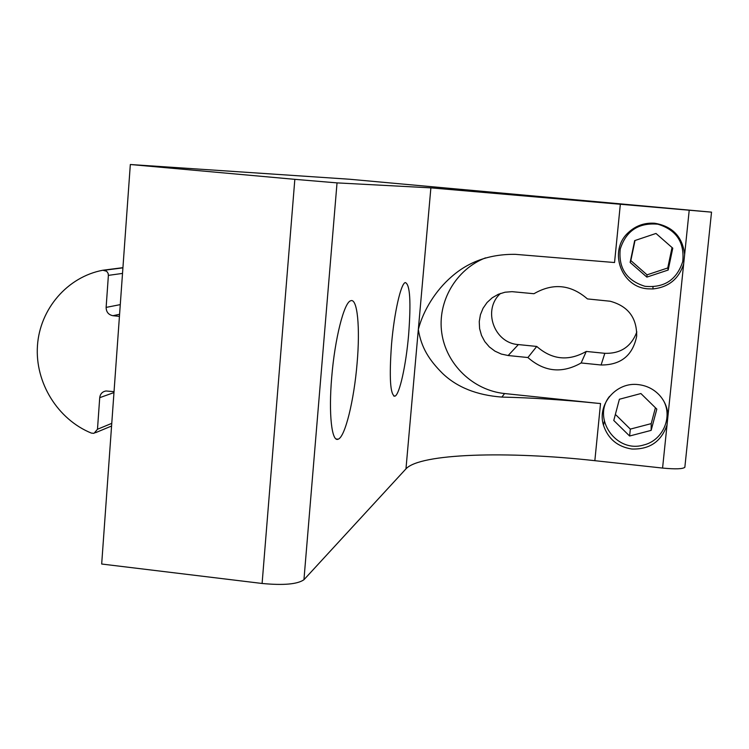 <?xml version="1.0" encoding="UTF-8"?>
<svg xmlns="http://www.w3.org/2000/svg" width="749" height="749" viewBox="0 0 749 749"><rect width="100%" height="100%" fill="white"/><g stroke="black" fill="none" stroke-linecap="round" stroke-linejoin="round"><path stroke-width="1.12" d="M663.848 401.23C672.771 418.111 662.275 440.693 643.653 445C616.333 453.482 591.766 418.504 609.508 396.408M655.412 407.746L651.218 423.625L630.321 429.111L616.09 415.086M651.143 430.375L629.619 436.012L613.777 420.47L619.386 399.254L640.901 393.534L656.817 409.123L651.143 430.375L651.218 423.625M629.619 436.012L630.321 429.111M111.76 423.363L97.482 429.261L94.009 433.343L91.387 433.1C57.673 419.412 34.931 382.589 37.45 345.785C39.837 308.981 67.382 276.868 102.885 270.23L106.695 271.278L108.118 273.357L108.39 275.37L122.518 273.413M119.437 316.368L112.921 315.704C108.502 314.795 106.236 312.033 106.124 307.399L108.39 275.37M97.482 429.261L99.72 397.672C100.244 393.899 102.323 391.671 105.955 390.978L114.035 391.671M682.742 261.56C676.768 279.883 664.166 288.131 644.945 286.296C626.576 280.547 618.346 268.151 620.228 249.089C626.07 230.786 638.635 222.49 657.922 224.204C676.413 229.934 684.689 242.386 682.742 261.56M672.04 247.535L667.752 267.964L647.061 274.836L630.836 260.577L634.871 241.178M668.183 270.033L646.864 277.111L630.143 262.422L634.675 240.616L655.984 233.454L672.771 248.181L668.183 270.033L667.752 267.964M646.864 277.111L647.061 274.836M630.143 262.422L630.836 260.577M631.819 449.016C617.466 446.75 608.019 438.811 603.479 425.207C596.878 404.366 616.287 381.625 638.345 384.621C646.733 385.595 653.802 389.152 659.551 395.285C664.747 401.127 667.556 407.905 667.996 415.639L667.031 424.964C661.33 441.564 649.589 449.587 631.819 449.016M648.063 288.833C621.155 287.419 608.132 250.878 628.139 232.761C635.601 225.721 644.458 222.547 654.72 223.249C672.48 226.273 682.451 236.665 684.652 254.417L683.668 263.92C678.884 278.9 668.651 287.242 652.959 288.945L648.063 288.833M586.261 351.44L581.14 362.965C562.106 373.751 544.364 371.944 527.905 357.535L536.743 346.441C552.05 359.82 568.557 361.486 586.261 351.44L604.817 353.313C620.612 353.781 631.285 346.656 636.837 331.929M527.905 357.535L508.159 355.522L501.296 354.052L494.92 351.131L489.312 346.899L484.762 341.553L481.476 335.355L479.603 328.596L479.248 321.602L480.427 314.702L483.077 308.232L487.075 302.493L492.243 297.774L498.319 294.291L505.023 292.222L512.026 291.661L533.962 293.72C552.94 282.738 570.766 284.47 587.422 298.917L610.145 301.229C628.074 306.116 636.922 317.773 636.687 336.207C632.736 355.475 620.874 365.072 601.101 364.997L581.14 362.965M331.713 377.243C334.794 338.894 344.091 302.343 350.654 300.789C357.47 297.606 360.26 327.772 357.095 363.246C354.09 400.125 345.102 437.201 338.136 439.195C331.76 442.397 328.511 414.019 331.713 377.243M391.54 344.25C394.171 312.951 400.874 283.487 405.275 282.56C410.021 284.189 411.135 301.613 408.617 334.831C406.042 365.119 399.507 394.948 394.882 396.174C390.238 395.154 389.124 377.842 391.54 344.25M620.359 204.065L614.545 262.534L515.246 254.332C489.799 254.07 468.443 261.635 451.198 277.036C436.049 290.219 423.41 309.786 418.326 329.476C421.266 347.733 429.205 360.082 442.5 373.367C457.002 387.299 476.795 395.2 501.867 397.082C531.556 397.747 563.37 399.807 597.299 403.262L600.529 403.524L594.846 460.682C507.326 450.926 420.011 453.379 405.967 468.855L303.944 579.726C297.512 584.248 283.571 585.493 262.103 583.471L294.834 179.339L130.326 164.508L349.614 179.245L711.541 212.154L430.881 187.859L337.031 182.887L294.834 179.339M485.492 257.871C455.851 269.425 437.219 301.753 441.779 333.043C446.179 364.37 473.05 390.304 504.592 393.543L597.309 403.252M500.557 293.421C482.216 309.534 493.966 343.182 518.374 344.577L536.743 346.441M684.895 466.983L684.848 467.264C682.929 469.024 675.504 469.295 662.575 468.069L594.846 460.682M130.326 164.508L101.677 564.025L262.103 583.471M119.587 314.28L112.921 315.704M106.124 307.399L120.28 304.618M113.97 392.579L99.72 397.672M103.399 270.164L122.93 267.665M601.101 364.997L604.817 353.313M501.867 397.082L504.592 393.543M405.967 468.855L430.881 187.859M508.159 355.522L518.374 344.577M303.944 579.726L337.031 182.887M684.652 254.417L689.211 210.254M667.996 415.639L683.668 263.92M662.575 468.069L667.031 424.964M122.911 267.852L104.457 270.22M111.573 426.012L95.479 432.725M604.349 421.303L603.479 425.207M393.768 396.052L394.882 396.174M336.132 438.97L338.136 439.195M652.978 286.886L652.959 288.945M711.522 212.164L684.848 467.264"/></g></svg>

